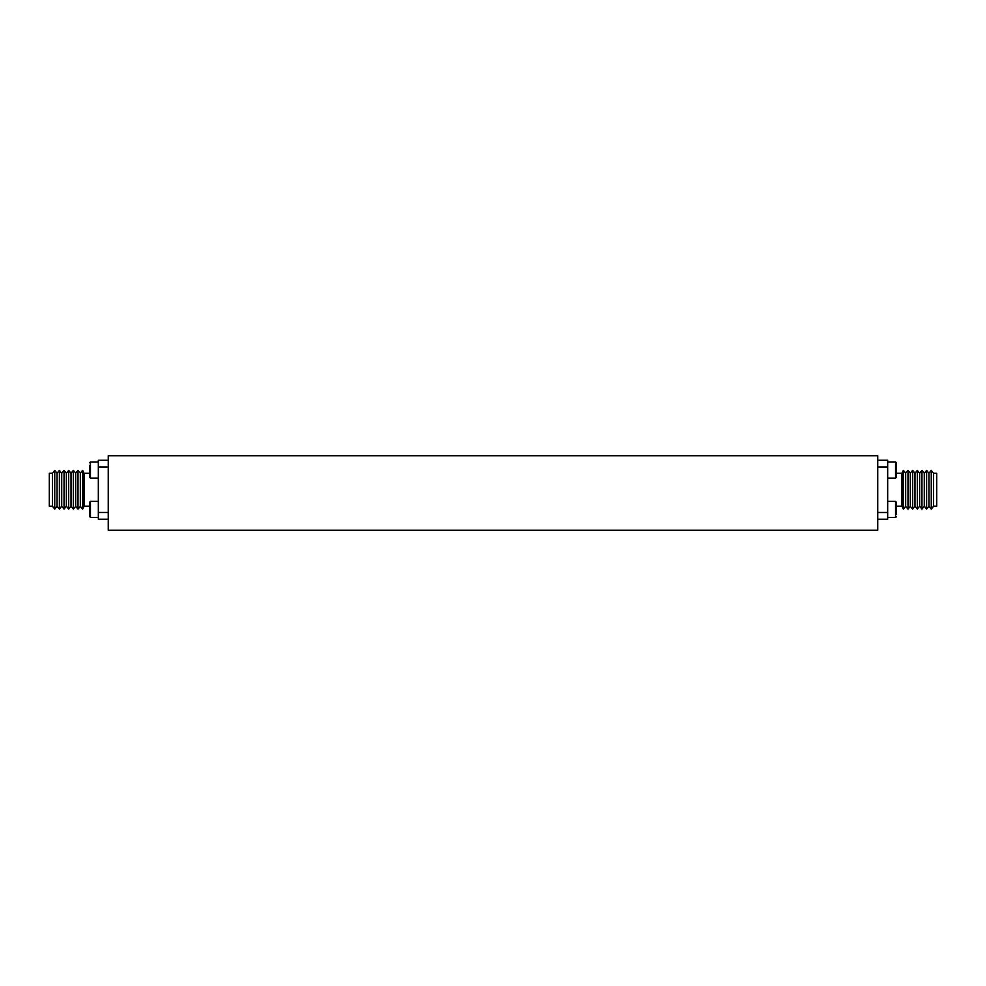 <?xml version="1.0" encoding="UTF-8"?>
<svg xmlns="http://www.w3.org/2000/svg" width="986" height="986" viewBox="0 0 986 986"><rect width="100%" height="100%" fill="white"/><g stroke="black" fill="none" stroke-linecap="round" stroke-linejoin="round"><path stroke-width="1.48" d="M108.25 455.766L877.75 455.766L877.75 530.234L108.25 530.234L108.25 455.766M52.406 489.746L52.406 506.188L54.735 509.109L54.735 470.384L52.406 473.292L52.406 489.746M52.406 473.292L49.3 473.292L49.3 506.188L52.406 506.188M54.735 470.384L57.052 473.292L57.052 506.188L54.735 509.109M57.052 473.292L59.382 470.384L59.382 509.109L57.052 506.188M59.382 470.384L61.711 473.292L61.711 506.188L59.382 509.109M61.711 473.292L64.041 470.384L64.041 509.109L61.711 506.188M64.041 470.384L66.37 473.292L66.37 506.188L64.041 509.109M66.37 473.292L68.687 470.384L68.687 509.109L66.37 506.188M68.687 470.384L71.017 473.292L71.017 506.188L68.687 509.109M71.017 473.292L73.346 470.384L73.346 509.109L71.017 506.188M73.346 470.384L75.675 473.07L75.675 506.41L73.346 509.109M75.675 473.07L78.005 470.384L78.005 509.109L75.675 506.41M78.005 470.384L80.322 473.07L80.322 506.41L78.005 509.109M80.322 473.07L82.651 470.384L82.651 509.109L80.322 506.41M82.651 470.384L84.056 473.292L84.056 506.188L82.651 509.109M108.25 519.215L98.329 519.215L98.329 460.265L108.25 460.265M98.329 466.994L108.25 466.994M98.329 512.486L108.25 512.486M98.329 517.514L90.441 517.514L89.64 514.1M89.64 465.38L89.64 477.298L90.441 478.111L90.441 461.978L89.64 462.779L90.441 461.978L98.329 461.978M98.329 478.111L90.441 478.111M89.64 516.701L89.64 502.182L90.441 501.381L90.441 517.514M933.594 506.175L933.594 473.292L931.265 470.371L931.265 509.096L933.594 506.175L936.7 506.175L936.7 473.292L933.594 473.292M931.265 509.096L928.948 506.175L928.948 473.292L931.265 470.371M928.948 506.175L926.618 509.096L926.618 470.371L928.948 473.292M926.618 509.096L924.289 506.175L924.289 473.292L926.618 470.371M924.289 506.175L921.959 509.096L921.959 470.371L924.289 473.292M921.959 509.096L919.63 506.175L919.63 473.292L921.959 470.371M919.63 506.175L917.313 509.096L917.313 470.371L919.63 473.292M917.313 509.096L914.983 506.175L914.983 473.292L917.313 470.371M914.983 506.175L912.654 509.096L912.654 470.371L914.983 473.292M912.654 509.096L910.324 506.397L910.324 473.07L912.654 470.371M910.324 506.397L907.995 509.096L907.995 470.371L910.324 473.07M907.995 509.096L905.678 506.397L905.678 473.07L907.995 470.371M905.678 506.397L903.349 509.096L903.349 470.371L905.678 473.07M903.349 509.096L901.943 506.175L901.943 473.292L903.349 470.371M877.75 460.24L887.671 460.24L887.671 519.215L877.75 519.215M887.671 512.498L877.75 512.498M887.671 466.994L877.75 466.994M887.671 460.265L877.75 460.265M887.671 501.381L895.559 501.381L896.36 502.182L896.36 507.112M896.36 502.182L896.36 514.1M896.36 516.701L895.559 517.514L896.36 516.701M887.671 461.953L895.559 461.953L896.36 462.779L896.36 477.298L895.559 478.111L896.36 477.298M895.559 501.381L895.559 517.514L887.671 517.514M887.671 461.978L895.559 461.978L895.559 478.111L887.671 478.111M84.056 506.188L89.64 506.188M84.056 473.292L89.64 473.292M98.329 501.381L90.441 501.381M901.943 473.292L896.36 473.292M901.943 506.175L896.36 506.175M895.559 461.953L896.36 462.754"/></g></svg>
